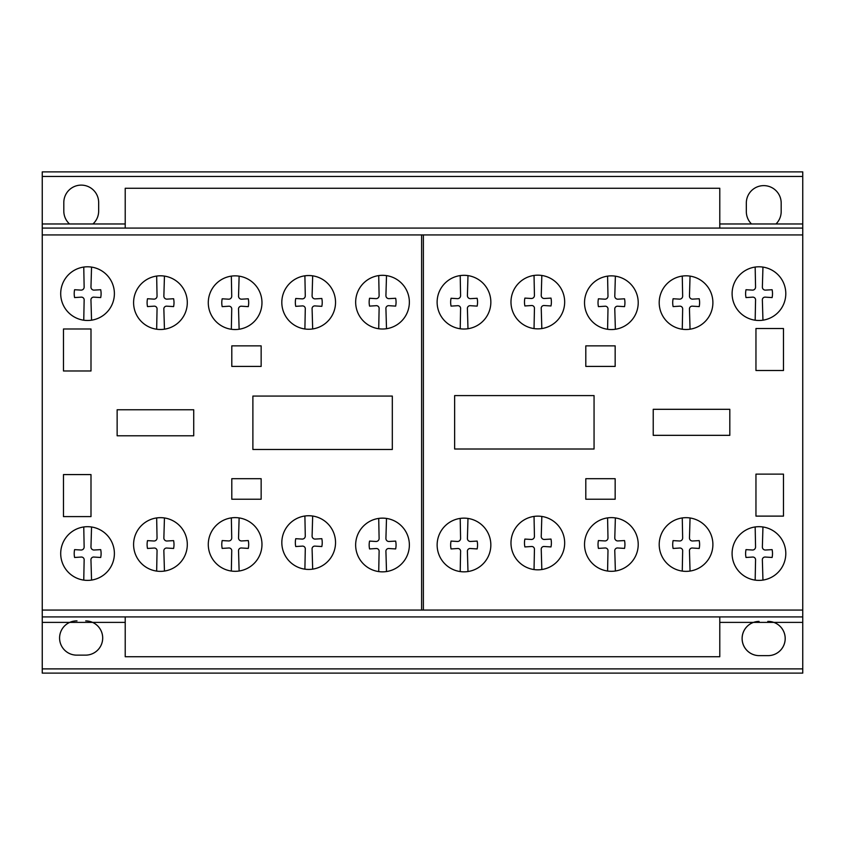 <?xml version="1.0" encoding="UTF-8"?>
<svg xmlns="http://www.w3.org/2000/svg" width="845" height="845" viewBox="0 0 845 845"><rect width="100%" height="100%" fill="white"/><g stroke="black" fill="none" stroke-linecap="round" stroke-linejoin="round"><path stroke-width="1.27" d="M719.782 616.913L719.782 656.734L125.218 656.734L125.218 616.913M719.782 228.087L719.782 188.266L125.218 188.266L125.218 228.087M762.951 320.181A26.839 26.839 0 0 1 741.445 273.294A26.839 26.839 0 0 1 784.118 302.975A26.839 26.839 0 0 1 762.951 320.181L762.37 300.313A2.746 2.746 0 0 1 765.486 297.165L772.108 297.577A19.467 19.467 0 0 0 772.108 289.729L765.486 290.11A2.979 2.979 0 0 1 762.37 287.025L762.951 267.094A26.839 26.839 0 0 0 755.166 267.062L755.557 286.983A3 3 0 0 1 752.43 290.11L746.008 289.729A19.467 19.467 0 0 0 746.008 297.577L752.43 297.165A2.757 2.757 0 0 1 755.557 300.313L755.166 320.213M615.371 329.254A26.839 26.839 0 0 1 593.866 282.367A26.839 26.839 0 0 1 636.538 312.048A26.839 26.839 0 0 1 615.371 329.254L614.79 309.386A2.746 2.746 0 0 1 617.906 306.239L624.529 306.64A19.467 19.467 0 0 0 624.529 298.803L617.906 299.183A2.979 2.979 0 0 1 614.79 296.099L615.371 276.167A26.839 26.839 0 0 0 607.587 276.135L607.977 296.056A3 3 0 0 1 604.851 299.183L598.429 298.803A19.467 19.467 0 0 0 598.429 306.64L604.851 306.239A2.757 2.757 0 0 1 607.977 309.386L607.587 329.286M467.982 328.726A26.839 26.839 0 0 1 446.477 281.829A26.839 26.839 0 0 1 489.16 311.52A26.839 26.839 0 0 1 467.982 328.726L467.412 308.858A2.746 2.746 0 0 1 470.528 305.71L477.15 306.112A19.467 19.467 0 0 0 477.15 298.274L470.528 298.655A2.979 2.979 0 0 1 467.412 295.57L467.982 275.639A26.839 26.839 0 0 0 460.208 275.607L460.588 295.528A3 3 0 0 1 457.462 298.655L451.05 298.274A19.467 19.467 0 0 0 451.05 306.112L457.462 305.71A2.757 2.757 0 0 1 460.588 308.858L460.208 328.747M312.671 328.948A26.839 26.839 0 0 1 291.166 282.05A26.839 26.839 0 0 1 333.849 311.742A26.839 26.839 0 0 1 312.671 328.948L312.101 309.08A2.746 2.746 0 0 1 315.217 305.932L321.829 306.334A19.467 19.467 0 0 0 321.829 298.496L315.217 298.876A2.979 2.979 0 0 1 312.101 295.792L312.671 275.861A26.839 26.839 0 0 0 304.897 275.829L305.277 295.75A3 3 0 0 1 302.151 298.876L295.739 298.496A19.467 19.467 0 0 0 295.739 306.334L302.151 305.932A2.757 2.757 0 0 1 305.277 309.08L304.897 328.969M164.448 329.191A26.839 26.839 0 0 1 142.932 282.304A26.839 26.839 0 0 1 185.615 311.985A26.839 26.839 0 0 1 164.448 329.191L163.867 309.323A2.746 2.746 0 0 1 166.983 306.186L173.605 306.587A19.467 19.467 0 0 0 173.605 298.739L166.983 299.13A2.979 2.979 0 0 1 163.867 296.046L164.448 276.104A26.839 26.839 0 0 0 156.663 276.072L157.043 296.003A3 3 0 0 1 153.917 299.13L147.505 298.739A19.467 19.467 0 0 0 147.505 306.587L153.917 306.186A2.757 2.757 0 0 1 157.043 309.323L156.663 329.223M91.545 320.181A26.839 26.839 0 0 1 70.04 273.294A26.839 26.839 0 0 1 112.712 302.975A26.839 26.839 0 0 1 91.545 320.181L90.964 300.313A2.746 2.746 0 0 1 94.08 297.165L100.703 297.567A19.467 19.467 0 0 0 100.703 289.729L94.08 290.11A2.979 2.979 0 0 1 90.964 287.025L91.545 267.094A26.839 26.839 0 0 0 83.761 267.062L84.141 286.983A3 3 0 0 1 81.025 290.11L74.603 289.729A19.467 19.467 0 0 0 74.603 297.567L81.025 297.165A2.757 2.757 0 0 1 84.141 300.313L83.761 320.213M239.124 329.244A26.839 26.839 0 0 1 217.619 282.357A26.839 26.839 0 0 1 260.292 312.037A26.839 26.839 0 0 1 239.124 329.244L238.543 309.376A2.746 2.746 0 0 1 241.659 306.239L248.282 306.64A19.467 19.467 0 0 0 248.282 298.792L241.659 299.183A2.979 2.979 0 0 1 238.543 296.099L239.124 276.157A26.839 26.839 0 0 0 231.34 276.125L231.731 296.056A3 3 0 0 1 228.604 299.183L222.182 298.803A19.467 19.467 0 0 0 222.182 306.64L228.604 306.239A2.757 2.757 0 0 1 231.731 309.376L231.34 329.275M386.503 328.716A26.839 26.839 0 0 1 364.998 281.829A26.839 26.839 0 0 1 407.681 311.509A26.839 26.839 0 0 1 386.503 328.716L385.933 308.847A2.746 2.746 0 0 1 389.038 305.7L395.661 306.112A19.467 19.467 0 0 0 395.661 298.264L389.038 298.644A2.979 2.979 0 0 1 385.922 295.56L386.503 275.628A26.839 26.839 0 0 0 378.718 275.597L379.109 295.518A3 3 0 0 1 375.983 298.644L369.561 298.264A19.467 19.467 0 0 0 369.561 306.112L375.983 305.7A2.757 2.757 0 0 1 379.109 308.847L378.718 328.747M541.825 328.557A26.839 26.839 0 0 1 520.319 281.67A26.839 26.839 0 0 1 562.992 311.351A26.839 26.839 0 0 1 541.825 328.557L541.244 308.689A2.746 2.746 0 0 1 544.36 305.541L550.982 305.953A19.467 19.467 0 0 0 550.982 298.105L544.36 298.486A2.979 2.979 0 0 1 541.244 295.401L541.825 275.47A26.839 26.839 0 0 0 534.04 275.438L534.431 295.359A3 3 0 0 1 531.304 298.486L524.882 298.105A19.467 19.467 0 0 0 524.882 305.953L531.304 305.541A2.757 2.757 0 0 1 534.431 308.689L534.04 328.589M690.048 329.201A26.839 26.839 0 0 1 668.543 282.314A26.839 26.839 0 0 1 711.215 311.995A26.839 26.839 0 0 1 690.048 329.201L689.467 309.333A2.746 2.746 0 0 1 692.583 306.186L699.206 306.587A19.467 19.467 0 0 0 699.206 298.75L692.583 299.13A2.979 2.979 0 0 1 689.467 296.046L690.048 276.114A26.839 26.839 0 0 0 682.264 276.083L682.654 296.003A3 3 0 0 1 679.528 299.13L673.106 298.75A19.467 19.467 0 0 0 673.106 306.587L679.528 306.186A2.757 2.757 0 0 1 682.654 309.333L682.264 329.233M91.545 580.082A26.839 26.839 0 0 1 70.04 533.195A26.839 26.839 0 0 1 112.712 562.876A26.839 26.839 0 0 1 91.545 580.082L90.964 560.214A2.746 2.746 0 0 1 94.08 557.066L100.703 557.478A19.467 19.467 0 0 0 100.703 549.63L94.08 550.01A2.979 2.979 0 0 1 90.964 546.926L91.545 526.995A26.839 26.839 0 0 0 83.761 526.963L84.141 546.884A3 3 0 0 1 81.025 550.01L74.603 549.63A19.467 19.467 0 0 0 74.603 557.478L81.025 557.066A2.757 2.757 0 0 1 84.141 560.214L83.761 580.114M239.124 571.009A26.839 26.839 0 0 1 217.619 524.122A26.839 26.839 0 0 1 260.292 553.813A26.839 26.839 0 0 1 239.124 571.009L238.543 551.141A2.746 2.746 0 0 1 241.659 548.004L248.282 548.405A19.467 19.467 0 0 0 248.282 540.557L241.659 540.948A2.979 2.979 0 0 1 238.543 537.864L239.124 517.922A26.839 26.839 0 0 0 231.34 517.9L231.731 537.821A3 3 0 0 1 228.604 540.948L222.182 540.568A19.467 19.467 0 0 0 222.182 548.405L228.604 548.004A2.757 2.757 0 0 1 231.731 551.141L231.34 571.04M386.503 571.547A26.839 26.839 0 0 1 364.998 524.65A26.839 26.839 0 0 1 407.681 554.341A26.839 26.839 0 0 1 386.503 571.547L385.933 551.679A2.746 2.746 0 0 1 389.038 548.532L395.661 548.933A19.467 19.467 0 0 0 395.661 541.096L389.038 541.476A2.979 2.979 0 0 1 385.922 538.392L386.503 518.46A26.839 26.839 0 0 0 378.718 518.429L379.109 538.349A3 3 0 0 1 375.983 541.476L369.561 541.096A19.467 19.467 0 0 0 369.561 548.933L375.983 548.532A2.757 2.757 0 0 1 379.109 551.679L378.718 571.569M541.825 569.53A26.839 26.839 0 0 1 520.319 522.643A26.839 26.839 0 0 1 562.992 552.324A26.839 26.839 0 0 1 541.825 569.53L541.244 549.662A2.746 2.746 0 0 1 544.36 546.514L550.982 546.926A19.467 19.467 0 0 0 550.982 539.078L544.36 539.459A2.979 2.979 0 0 1 541.244 536.374L541.825 516.443A26.839 26.839 0 0 0 534.04 516.411L534.431 536.332A3 3 0 0 1 531.304 539.459L524.882 539.078A19.467 19.467 0 0 0 524.882 546.926L531.304 546.514A2.757 2.757 0 0 1 534.431 549.662L534.04 569.562M690.048 571.062A26.839 26.839 0 0 1 668.543 524.175A26.839 26.839 0 0 1 711.215 553.855A26.839 26.839 0 0 1 690.048 571.062L689.467 551.193A2.746 2.746 0 0 1 692.583 548.046L699.206 548.458A19.467 19.467 0 0 0 699.206 540.61L692.583 540.99A2.979 2.979 0 0 1 689.467 537.906L690.048 517.974A26.839 26.839 0 0 0 682.264 517.943L682.654 537.864A3 3 0 0 1 679.528 540.99L673.106 540.61A19.467 19.467 0 0 0 673.106 548.458L679.528 548.046A2.757 2.757 0 0 1 682.654 551.193L682.264 571.093M762.951 580.082A26.839 26.839 0 0 1 741.445 533.184A26.839 26.839 0 0 1 784.118 562.876A26.839 26.839 0 0 1 762.951 580.082L762.37 560.214A2.746 2.746 0 0 1 765.486 557.066L772.108 557.468A19.467 19.467 0 0 0 772.108 549.63L765.486 550.01A2.979 2.979 0 0 1 762.37 546.926L762.951 526.995A26.839 26.839 0 0 0 755.166 526.963L755.557 546.884A3 3 0 0 1 752.43 550.01L746.008 549.63A19.467 19.467 0 0 0 746.008 557.468L752.43 557.066A2.757 2.757 0 0 1 755.557 560.214L755.166 580.103M615.371 571.009A26.839 26.839 0 0 1 593.866 524.122A26.839 26.839 0 0 1 636.538 553.802A26.839 26.839 0 0 1 615.371 571.009L614.79 551.141A2.746 2.746 0 0 1 617.906 547.993L624.529 548.405A19.467 19.467 0 0 0 624.529 540.557L617.906 540.937A2.979 2.979 0 0 1 614.79 537.853L615.371 517.922A26.839 26.839 0 0 0 607.587 517.89L607.977 537.811A3 3 0 0 1 604.851 540.937L598.429 540.557A19.467 19.467 0 0 0 598.429 548.405L604.851 547.993A2.757 2.757 0 0 1 607.977 551.141L607.587 571.04M467.982 571.537A26.839 26.839 0 0 1 446.477 524.65A26.839 26.839 0 0 1 489.16 554.331A26.839 26.839 0 0 1 467.982 571.537L467.412 551.669A2.746 2.746 0 0 1 470.528 548.521L477.15 548.933A19.467 19.467 0 0 0 477.15 541.085L470.528 541.465A2.979 2.979 0 0 1 467.412 538.392L467.982 518.45A26.839 26.839 0 0 0 460.208 518.418L460.588 538.339A3 3 0 0 1 457.462 541.465L451.05 541.085A19.467 19.467 0 0 0 451.05 548.933L457.462 548.521A2.757 2.757 0 0 1 460.588 551.669L460.208 571.569M312.671 569.139A26.839 26.839 0 0 1 291.166 522.252A26.839 26.839 0 0 1 333.849 551.943A26.839 26.839 0 0 1 312.671 569.139L312.101 549.271A2.746 2.746 0 0 1 315.217 546.134L321.829 546.535A19.467 19.467 0 0 0 321.829 538.688L315.217 539.078A2.979 2.979 0 0 1 312.101 535.994L312.671 516.052A26.839 26.839 0 0 0 304.897 516.02L305.277 535.952A3 3 0 0 1 302.151 539.078L295.739 538.698A19.467 19.467 0 0 0 295.739 546.535L302.151 546.134A2.757 2.757 0 0 1 305.277 549.271L304.897 569.171M164.448 571.062A26.839 26.839 0 0 1 142.932 524.175A26.839 26.839 0 0 1 185.615 553.866A26.839 26.839 0 0 1 164.448 571.062L163.867 551.193A2.746 2.746 0 0 1 166.983 548.056L173.605 548.458A19.467 19.467 0 0 0 173.605 540.62L166.983 541.001A2.979 2.979 0 0 1 163.867 537.916L164.448 517.974A26.839 26.839 0 0 0 156.663 517.953L157.043 537.874A3 3 0 0 1 153.917 541.001L147.505 540.62A19.467 19.467 0 0 0 147.505 548.458L153.917 548.056A2.757 2.757 0 0 1 157.043 551.193L156.663 571.093M454.642 449.012L454.642 395.597L594.056 395.597L594.056 449.012L454.642 449.012L454.642 395.597L594.056 395.597L594.056 449.012L454.642 449.012M585.807 478.703L615.16 478.703L615.16 499.226L585.807 499.226L585.807 478.703L585.807 499.226L615.16 499.226L615.16 478.703L585.807 478.703M653.227 409.307L729.816 409.307L729.816 435.333L653.227 435.333L653.227 409.307L653.227 435.333L729.816 435.333L729.816 409.307L653.227 409.307M755.958 516.115L755.958 474.129L783.473 474.129L783.473 516.115L755.958 516.115L783.473 516.115L783.473 474.129L755.958 474.129L755.958 516.115M755.958 370.511L755.958 328.515L783.473 328.515L783.473 370.511L755.958 370.511L783.473 370.511L783.473 328.515L755.958 328.515L755.958 370.511M585.807 366.413L585.807 345.858L615.16 345.858L615.16 366.413L585.807 366.413L585.807 345.858L615.16 345.858L615.16 366.413L585.807 366.413M252.887 449.477L252.887 396.073L392.312 396.073L392.312 449.477L252.887 449.477L252.887 396.073L392.312 396.073L392.312 449.477L252.887 449.477M117.138 409.772L193.727 409.772L193.727 435.788L117.138 435.788L117.138 409.772L193.727 409.772L193.727 435.788L117.138 435.788L117.138 409.772M231.794 499.226L231.794 478.703L261.147 478.703L261.147 499.226L231.794 499.226L261.147 499.226L261.147 478.703L231.794 478.703L231.794 499.226M231.794 345.869L261.147 345.869L261.147 366.413L231.794 366.413L231.794 345.869L261.147 345.869L261.147 366.413L231.794 366.413L231.794 345.869M63.47 516.591L63.47 474.584L90.996 474.584L90.996 516.591L63.47 516.591L63.47 474.584L90.996 474.584L90.996 516.591L63.47 516.591M63.47 370.976L63.47 328.99L90.996 328.99L90.996 370.976L63.47 370.976L90.996 370.976L90.996 328.99L63.47 328.99L63.47 370.976M751.511 223.967A17.428 17.428 0 0 1 746.325 211.641L746.325 203.138A17.428 17.428 0 0 1 763.669 185.625A17.428 17.428 0 0 1 781.181 202.969L781.181 211.461A17.428 17.428 0 0 1 775.995 223.967L751.511 223.967L775.995 223.967A17.428 17.428 0 0 0 781.181 211.641L781.181 202.969A17.428 17.428 0 0 0 763.753 185.625A17.428 17.428 0 0 0 746.325 202.969L746.325 211.641A17.428 17.428 0 0 0 751.511 223.967L719.782 223.967M802.75 610.069L802.75 171.884L42.25 171.884L42.25 673.116L802.75 673.116L802.75 610.069L42.25 610.069M802.75 673.116L42.25 673.116M802.75 622.395L773.83 622.395A17.122 17.122 0 0 1 767.788 655.635L759.063 655.635A17.122 17.122 0 0 1 753.486 622.395L719.782 622.395M773.83 622.395L753.486 622.395M125.218 622.395L92.57 622.395A17.122 17.122 0 0 1 85.725 655.139L77.011 655.139A17.122 17.122 0 0 1 69.702 622.395L42.25 622.395M802.75 668.891L42.25 668.891M92.57 622.395L69.702 622.395M802.75 252.961L802.75 234.931L42.25 234.931L42.25 252.961M802.75 616.913L42.25 616.913M802.75 176.457L42.25 176.457M802.75 223.967L775.995 223.967M125.218 223.967L42.25 223.967M802.75 228.087L42.25 228.087M423.377 610.069L423.377 234.931M421.613 610.069L421.613 234.931M92.95 223.967A17.428 17.428 0 0 0 98.664 211.134L98.664 202.462A17.428 17.428 0 0 0 81.236 185.118A17.428 17.428 0 0 0 63.808 202.473L63.808 211.144A17.428 17.428 0 0 0 69.522 223.967M759.063 621.402A17.122 17.122 0 0 0 742.1 638.524A17.122 17.122 0 0 0 759.063 655.635L767.788 655.635A17.122 17.122 0 0 0 785.206 638.524A17.122 17.122 0 0 0 767.788 621.402M77.011 620.895A17.122 17.122 0 0 0 59.583 638.017A17.122 17.122 0 0 0 77.011 655.139L85.725 655.139A17.122 17.122 0 0 0 102.699 638.017A17.122 17.122 0 0 0 85.725 620.895M802.75 171.884L42.25 171.884"/></g></svg>
